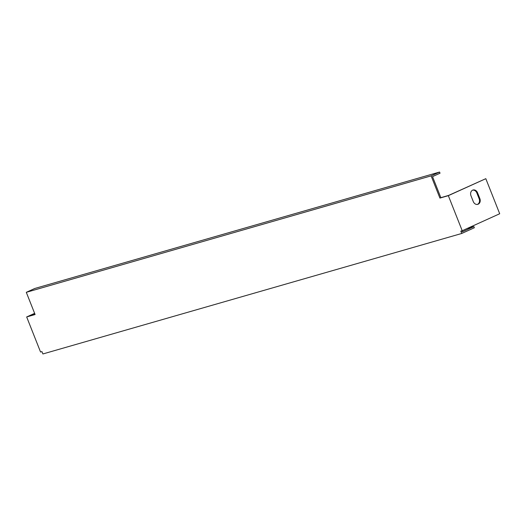 <?xml version="1.0" encoding="UTF-8"?>
<svg xmlns="http://www.w3.org/2000/svg" width="526" height="526" viewBox="0 0 526 526"><rect width="100%" height="100%" fill="white"/><g stroke="black" fill="none" stroke-linecap="round" stroke-linejoin="round"><path stroke-width="0.79" d="M439.565 172.041L431.116 175.868L26.3 292.318L34.749 288.491L439.565 172.041L440.032 173.212L432.517 176.618L440.847 197.658L448.566 195.435L485.814 178.676L499.7 213.747L462.216 230.73L448.33 195.659L485.814 178.676M34.624 313.351L26.675 316.954L35.091 314.528L26.3 292.318M26.675 316.954L40.561 352.025L41.962 351.618L42.889 353.959L461.736 233.472L474.347 227.758L473.887 226.588L466.95 228.586M462.216 230.73L460.809 231.131L461.736 233.472M431.116 175.868L439.914 198.085L448.33 195.659M470.974 195.744A4.412 3.597 -106 0 1 473.045 190.011A4.412 3.597 -106 0 1 477.549 192.766L479.863 198.611A4.412 3.597 -106 0 1 477.792 204.338A4.412 3.597 -106 0 1 473.288 201.59L470.974 195.744M461.808 230.848L462.216 231.874L473.887 226.588M34.663 313.45L28.319 316.323L35.038 314.39M477.437 204.417A4.412 3.597 74 0 0 479.16 198.808L476.845 192.963A4.412 3.597 74 0 0 472.696 190.136M440.847 197.658L439.914 198.085M479.16 198.808L479.863 198.611M476.845 192.963L477.549 192.766"/></g></svg>
